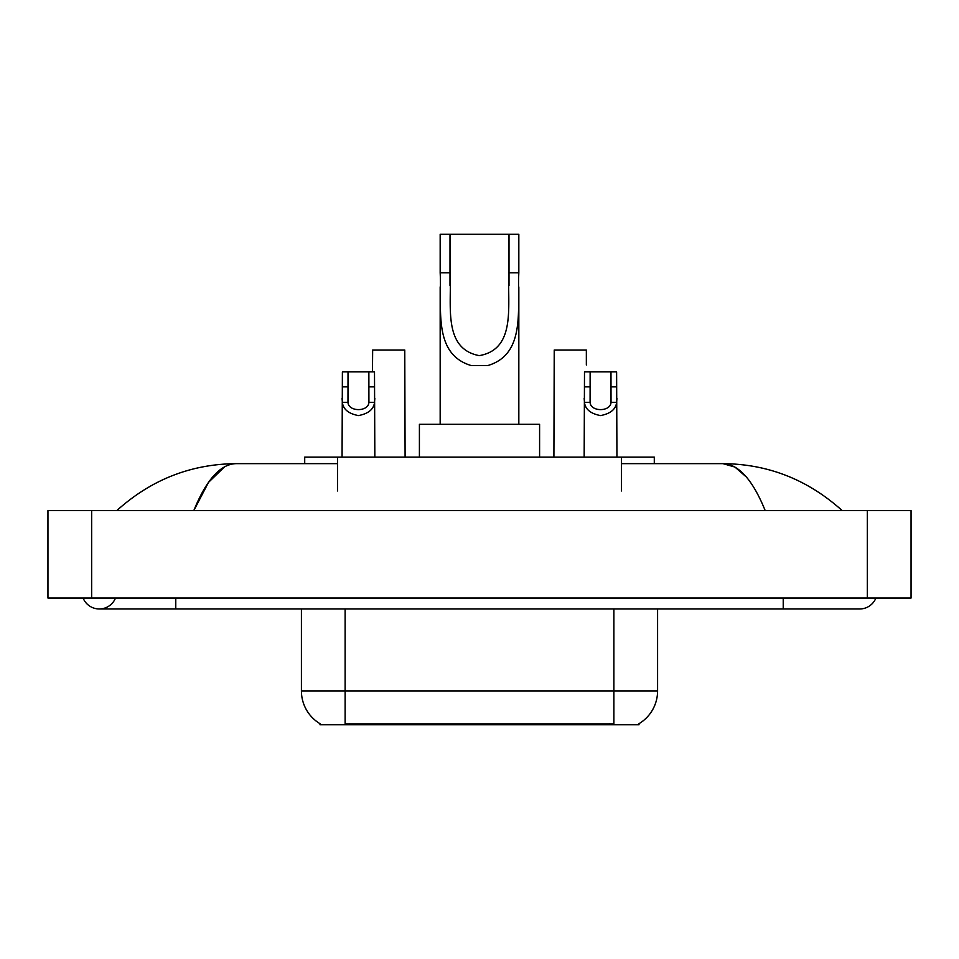 <?xml version="1.0" encoding="UTF-8"?>
<svg xmlns="http://www.w3.org/2000/svg" width="959" height="959" viewBox="0 0 959 959"><rect width="100%" height="100%" fill="white"/><g stroke="black" fill="none" stroke-linecap="round" stroke-linejoin="round"><path stroke-width="1.44" d="M304.71 463.653L304.71 457.107L654.29 457.107L654.29 463.653M639.006 723.697L639.006 724.776L319.994 724.776L319.994 723.697M83.097 598.044A17.478 17.478 0 0 0 115.5 598.044A17.478 17.478 0 0 1 83.097 598.044A17.478 17.478 0 0 0 99.304 608.965A17.478 17.478 0 0 1 83.097 598.044M875.903 598.044A17.478 17.478 0 0 1 859.696 608.965A17.478 17.478 0 0 0 875.903 598.044A17.478 17.478 0 0 1 859.696 608.965A17.478 17.478 0 0 0 875.903 598.044M765.21 510.632C752.683 479.788 738.61 464.12 722.99 463.653L621.516 463.653M337.484 463.653L236.01 463.653C220.39 464.12 206.317 479.788 193.79 510.632L208.499 482.389L224.67 466.733M91.656 510.632L911.05 510.632L911.05 598.044L47.95 598.044L47.95 510.632L91.656 510.632L91.656 598.044M838.502 507.263L842.218 510.632C807.838 479.668 768.087 464.012 722.99 463.653L734.894 467.045L746.306 476.947M120.498 507.263L116.782 510.632C151.007 479.74 190.745 464.072 236.01 463.653M320.318 723.889A38.24 38.24 0 0 1 301.414 690.9L345.12 690.9L345.12 723.889L613.88 723.889L613.88 690.9L657.586 690.9L657.586 608.965M301.414 690.9L301.414 608.965M638.682 723.889A38.24 38.24 0 0 0 657.586 690.9M348.021 371.888L347.973 402.324C348.357 412.022 368.532 412.022 368.915 402.324L368.867 371.888L342.387 371.888L342.063 457.107M368.867 371.888L374.501 371.888L374.837 457.107M374.837 398.381L374.537 402.324C373.746 409.265 368.388 413.689 358.45 415.583C348.513 413.689 343.154 409.265 342.363 402.324L342.063 398.381M590.133 371.888L590.085 402.324C590.468 412.022 610.643 412.022 611.027 402.324L610.979 371.888L584.499 371.888L584.163 457.107M610.979 371.888L616.613 371.888L616.937 457.107M616.937 398.381L616.637 402.324C615.846 409.265 610.487 413.689 600.55 415.583C590.612 413.689 585.254 409.265 584.463 402.324L584.163 398.381M405.094 457.107L404.77 350.035L372.655 350.035L372.464 371.888M586.345 365.019L586.345 350.035L554.23 350.035L553.906 457.107M449.999 234.224L518.831 234.224L518.831 272.788C517.057 308.738 526.215 353.955 488.011 365.487L470.989 365.487C432.749 353.907 441.943 308.642 440.169 272.788L440.169 234.224L449.999 234.224L449.999 285.446M440.169 272.788L449.999 272.788C452.109 303.751 441.967 348.585 479.284 355.633C517.081 349.04 506.903 303.931 509.001 272.788L509.001 234.224M518.831 272.788L509.001 272.788L509.001 285.602M440.169 286.837L440.169 424.322M518.831 286.921L518.831 424.322M539.593 457.107L539.593 424.322L419.407 424.322L419.407 457.107M609.516 724.776L609.516 723.697M349.484 724.776L349.484 723.697M337.484 490.972L337.484 457.107M621.516 490.972L621.516 457.107M783.227 598.044L783.227 608.965L859.696 608.965M175.773 598.044L175.773 608.965L783.227 608.965M867.344 510.632L867.344 598.044M345.12 608.965L345.12 690.9L613.88 690.9L613.88 608.965M374.537 402.324L368.915 402.324M347.973 402.324L342.363 402.324M348.021 386.873L342.387 386.873M374.501 386.873L368.867 386.873M616.637 402.324L611.027 402.324M590.085 402.324L584.463 402.324M590.133 386.873L584.499 386.873M616.613 386.873L610.979 386.873M470.989 365.487L488.011 365.487M175.773 608.965L99.304 608.965"/></g></svg>
